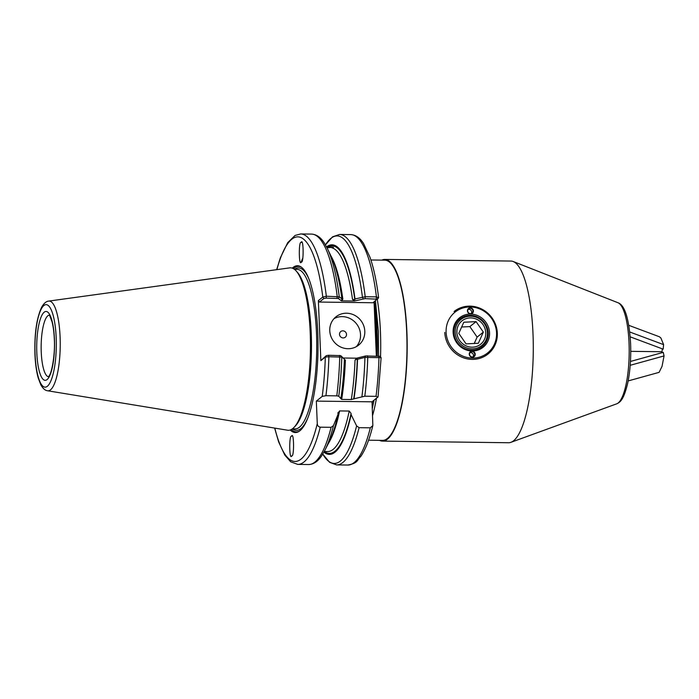 <?xml version="1.0" encoding="UTF-8"?>
<svg xmlns="http://www.w3.org/2000/svg" width="699" height="699" viewBox="0 0 699 699"><rect width="100%" height="100%" fill="white"/><g stroke="black" fill="none" stroke-linecap="round" stroke-linejoin="round"><path stroke-width="1.05" d="M291.771 455.827C294.349 457.286 293.999 430.767 291.527 436.263C288.949 434.804 289.299 461.323 291.771 455.827L291.719 455.87M301.094 242.457C298.525 240.998 298.866 267.507 301.348 262.011C303.916 263.471 303.576 236.961 301.094 242.457L301.785 242.431M300.649 262.038L301.348 262.011M302.754 258.281A8.161 2.359 -52.9 0 0 301.487 261.88M346.538 313.222A18.13 17.134 51.4 0 0 335.957 316.813A18.13 17.134 51.4 0 0 330.95 336.507A18.13 17.134 51.4 0 0 348.023 348.722A18.13 17.134 51.4 0 0 358.604 345.14A18.13 17.134 51.4 0 0 363.611 325.437A18.13 17.134 51.4 0 0 346.538 313.222M356.324 346.66A18.13 17.134 51.4 0 0 358.779 327.516A18.13 17.134 51.4 0 0 342.274 316.63A18.13 17.134 51.4 0 0 333.973 318.692M342.868 330.828A3.626 3.425 51.4 0 0 339.513 334.34A3.626 3.425 51.4 0 0 343.165 337.932A3.626 3.425 51.4 0 0 346.521 334.428A3.626 3.425 51.4 0 0 342.868 330.828M296.061 270.854L297.346 272.269A79.782 20.629 90.7 0 1 311.221 332.768A79.782 20.629 90.7 0 1 295.354 426.006L294.034 427.386A81.233 21.005 90.7 0 1 287.56 430.208L47.584 390.767A44.876 11.603 90.7 0 0 60.088 336.769A44.876 11.603 90.7 0 0 48.747 301.086L289.657 267.874A81.233 21.005 90.7 0 1 296.061 270.854A81.233 21.005 90.7 0 1 310.19 332.453A81.233 21.005 90.7 0 1 294.034 427.386M376.333 355.896L375.774 342.58A91.386 23.626 -89.3 0 0 375.485 331.186A91.386 23.626 -89.3 0 0 374.83 320.09L374.07 301.959M344.406 359.094L341.785 357.102L328.88 356.77L325.315 357.058L320.867 360.614L326.267 355.651L328.547 355.275L340.71 355.634L344.406 359.094A104.798 27.095 90.7 0 1 340.867 398.631L338.77 396.237L336.796 395.844L325.935 395.704L322.213 396.403L316.332 401.104L317.276 423.62C317.39 425.595 318.377 426.774 320.229 427.176L331.09 427.316L333.449 425.595L337.993 414.507L337.94 413.24L339.592 410.925L349.22 411.047L351.073 413.415L351.125 414.673L356.604 425.892L359.103 427.674L370.321 427.823L372.855 425.534L372.034 401.82L378.054 396.91L381.104 357.678M318.351 300.614L322.798 297.058L326.337 296.219L339.26 296.83A113.78 29.419 90.7 0 0 327.473 248.713L331.3 256.725A104.798 27.095 90.7 0 1 341.881 298.796L341.689 299.583L342.851 299.216L341.47 300.867L338.316 298.482L326.153 298.123L323.873 298.499L319.426 302.055L318.351 300.614L320.867 360.614M292.269 268.145A83.408 21.564 90.7 0 1 300.832 266.782A83.408 21.564 90.7 0 1 318.001 349.421A83.408 21.564 90.7 0 1 298.7 431.589A83.408 21.564 90.7 0 1 290.172 430.007M375.774 342.58L374.83 320.09M319.426 302.055L373.083 302.746L378.543 297.722L377.539 299.189L365.027 298.63L354.306 301.033L341.47 300.867M377.906 397.119L376.027 396.35L364.808 396.202L354 398.806A104.798 27.095 90.7 0 0 357.538 359.269L364.948 357.407L381.112 357.696M357.538 359.269L357.303 358.823L355.031 360.072L356.7 358.185L365.629 355.957L379.933 356.341M354 398.806L351.309 399.531L341.68 399.409L340.867 398.631M343.864 358.019L356.7 358.185M351.125 414.673A104.798 27.095 90.7 0 1 323.89 452.157M337.993 414.507A104.798 27.095 90.7 0 1 328.897 442.423L324.86 450.331A113.78 29.419 90.7 0 0 333.449 425.595M326.547 246.869A104.798 27.095 90.7 0 1 355.013 298.962L365.21 296.726L376.429 296.865L378.491 297.774M365.027 298.63L365.21 296.726A115.23 29.795 90.7 0 0 339.6 234.453L350.819 234.602C355.835 234.943 360.107 237.966 363.62 243.663L369.963 257.206C373.72 267.944 376.595 281.382 378.587 297.521L378.535 297.722M354.306 301.033L352.488 299.338L354.821 299.749L355.013 298.962M328.207 247.752A102.613 26.527 90.7 0 1 333.519 247.28L326.992 247.734M338.316 298.482L339.26 296.83L341.881 298.796M293.44 268.678A82.779 21.407 90.7 0 1 301.339 267.123M299.216 431.257A82.779 21.407 90.7 0 1 291.361 429.501M381.112 357.67L380.003 356.21M316.332 401.104L372.034 401.82M337.94 413.24L337.975 412.585M276.874 269.639A112.329 29.043 90.7 0 1 322.798 297.058L323.873 298.499M327.473 248.713L324.467 243.269C320.937 237.503 316.647 234.445 311.588 234.095L300.727 233.955A115.23 29.795 90.7 0 1 326.337 296.219L326.153 298.123M311.588 234.095A115.23 29.795 90.7 0 1 337.206 296.359L337.014 298.263M338.77 396.237A113.78 29.419 90.7 0 0 341.785 357.102L340.71 355.634M325.935 395.704A115.23 29.795 90.7 0 0 328.88 356.77L328.547 355.275M322.213 396.403A112.329 29.043 90.7 0 0 325.315 357.058L326.267 355.651M376.027 396.35A115.23 29.795 90.7 0 0 378.972 357.416L378.64 355.922M364.808 396.202A115.23 29.795 90.7 0 0 367.753 357.276L367.421 355.782M361.925 396.543A113.78 29.419 90.7 0 0 364.948 357.407L365.629 355.957M339.6 234.453L332.523 236.839L325.463 244.895A113.78 29.419 90.7 0 1 362.414 297.127L363.235 298.805M350.819 234.602A115.23 29.795 90.7 0 1 376.429 296.865L376.245 298.779M377.285 299.39A90.119 23.303 90.7 0 1 380.422 331.518A90.119 23.303 90.7 0 1 380.536 356.909M376.464 398.273A90.119 23.303 90.7 0 1 372.602 415.424M379.531 440.344A90.844 23.486 -89.3 0 0 382.484 441.104L508.592 442.738A90.844 23.486 -89.3 0 0 510.882 442.336A90.844 23.486 -89.3 0 0 532.979 333.336A90.844 23.486 -89.3 0 0 513.223 261.522A90.844 23.486 -89.3 0 0 510.934 261.059L384.834 259.434A90.844 23.486 -89.3 0 0 381.864 260.115M368.565 440.204L382.493 440.379A90.119 23.303 -89.3 0 0 406.687 331.85A90.119 23.303 -89.3 0 0 384.826 260.159L370.898 259.976M382.484 441.104A90.844 23.486 -89.3 0 0 406.879 331.702A90.844 23.486 -89.3 0 0 384.834 259.434M469.623 316.228A16.68 15.762 51.4 0 0 455.294 333.371A16.68 15.762 51.4 0 0 473.04 348.845A16.68 15.762 51.4 0 0 487.369 331.71A16.68 15.762 51.4 0 0 469.623 316.228M472.874 350.138A17.772 16.793 -128.6 0 1 455.259 338.709A17.772 16.793 -128.6 0 1 459.959 318.884A17.772 16.793 -128.6 0 1 469.23 315.389A17.772 16.793 -128.6 0 1 486.845 326.817A17.772 16.793 -128.6 0 1 482.144 346.643A17.772 16.793 -128.6 0 1 472.874 350.138M483.35 332.112L478.343 343.244L466.067 343.882L458.789 333.379L463.795 322.248L476.08 321.619L483.35 332.112L477.12 337.093L474.193 343.593M472.865 347.158A14.95 14.129 51.4 0 0 485.7 331.798A14.95 14.129 51.4 0 0 469.798 317.923A14.95 14.129 51.4 0 0 456.954 333.283A14.95 14.129 51.4 0 0 472.865 347.158M461.523 327.027L469.85 326.59L477.12 337.093M469.85 326.59L476.08 321.619M467.448 310.845A3.084 2.91 -128.6 0 1 470.296 307.866A3.084 2.91 -128.6 0 1 473.398 310.924A3.084 2.91 -128.6 0 1 470.549 313.903A3.084 2.91 -128.6 0 1 467.448 310.845M472.952 310.994A2.717 2.569 51.4 0 0 468.627 308.836A2.717 2.569 51.4 0 0 469.274 313.335A2.717 2.569 51.4 0 0 472.952 310.994M471.292 313.493A2.717 2.569 51.4 0 0 468.077 309.465M469.256 354.157A3.084 2.91 -128.6 0 1 472.113 351.178A3.084 2.91 -128.6 0 1 475.215 354.236A3.084 2.91 -128.6 0 1 472.367 357.206A3.084 2.91 -128.6 0 1 469.256 354.157M474.77 354.297A2.717 2.569 51.4 0 0 470.444 352.139A2.717 2.569 51.4 0 0 471.091 356.647A2.717 2.569 51.4 0 0 474.77 354.297M469.885 352.777A2.717 2.569 -128.6 0 1 473.101 356.796M453.118 332.305A18.856 17.816 -128.6 0 1 470.558 314.078A18.856 17.816 -128.6 0 1 489.545 332.776A18.856 17.816 -128.6 0 1 472.105 350.994A18.856 17.816 -128.6 0 1 453.118 332.305M453.887 332.541A17.772 16.793 -128.6 0 1 459.959 318.884A17.772 16.793 -128.6 0 1 477.95 317.241A17.772 16.793 -128.6 0 1 488.217 332.986A17.772 16.793 -128.6 0 1 482.144 346.643A17.772 16.793 -128.6 0 1 464.153 348.285A17.772 16.793 -128.6 0 1 453.887 332.541M497.321 333.1A27.2 25.706 -128.6 0 1 488.033 354.009A27.2 25.706 -128.6 0 1 460.492 356.525A27.2 25.706 -128.6 0 1 444.782 332.418M496.552 332.864A26.108 24.675 -128.6 0 1 472.402 358.098A26.108 24.675 -128.6 0 1 446.111 332.217A26.108 24.675 -128.6 0 1 470.261 306.983A26.108 24.675 -128.6 0 1 496.552 332.864M454.07 311.518A27.2 25.706 -128.6 0 1 481.506 308.949A27.2 25.706 -128.6 0 1 497.312 332.873M628.768 325.323L659.375 336.761L660.896 338.01L663.613 344.633L663.168 349.168L630.183 336.839M662.023 351.728L630.743 351.344L662.023 351.728L662.303 348.845M629.703 331.964L663.613 344.633M630.192 365.306L664.05 355.931L662.049 366.32L659.096 372.357L628.156 380.929M661.988 351.754L662.189 352.663M630.454 361.453L663.272 352.366L664.05 355.931M292.348 428.88L295.048 428.915A79.782 20.629 -89.3 0 0 316.472 332.838A79.782 20.629 -89.3 0 0 297.119 269.36L294.41 269.325M294.567 269.325A81.233 21.005 90.7 0 1 309.255 279.783M35.072 354.332A41.293 10.677 -89.3 0 0 47.314 386.311A41.293 10.677 -89.3 0 0 56.173 337.46A41.293 10.677 -89.3 0 0 43.932 305.48A41.293 10.677 -89.3 0 0 35.072 354.332M49.183 315.144A30.826 7.969 -89.3 0 0 47.864 315.765A30.826 7.969 -89.3 0 0 41.25 352.244A30.826 7.969 -89.3 0 0 48.388 376.735M54.426 338.858A34.452 8.904 90.7 0 1 47.034 379.618A34.452 8.904 90.7 0 1 36.82 352.934A34.452 8.904 90.7 0 1 44.212 312.173A34.452 8.904 90.7 0 1 54.426 338.858M374.437 310.583A90.66 23.443 90.7 0 1 376.001 331.343A90.66 23.443 90.7 0 1 376.219 353.187M374.332 301.75A90.66 23.443 90.7 0 1 377.058 331.361A90.66 23.443 90.7 0 1 377.198 355.905M372.55 401.409A90.66 23.443 90.7 0 1 372.104 403.655M317.276 423.62A112.329 29.043 90.7 0 1 274.829 428.111M357.303 358.823A103.81 26.842 90.7 0 1 353.677 399.068M345.393 359.95A101.993 26.37 90.7 0 1 341.68 399.409M351.309 399.531A101.993 26.37 -89.3 0 0 355.031 360.072M339.408 355.415L339.74 356.909A115.23 29.795 90.7 0 1 336.796 395.844M370.321 427.823A115.23 29.795 90.7 0 1 347.84 465.045C358.203 463.053 356.691 460.466 360.876 456.316C365.56 449.361 369.553 439.103 372.855 425.534M359.103 427.674A115.23 29.795 90.7 0 1 336.621 464.905L347.84 465.045M356.604 425.892A113.78 29.419 90.7 0 1 322.755 454.097L329.605 462.336L336.621 464.905M351.073 413.415A103.81 26.842 90.7 0 1 324.362 451.51M339.592 410.925A101.993 26.37 90.7 0 1 328.355 443.489M324.249 451.502L327.604 451.545A101.993 26.37 -89.3 0 0 349.22 411.047M331.09 427.316A115.23 29.795 90.7 0 1 308.608 464.538C313.668 464.319 318.036 461.375 321.715 455.704L324.86 450.331M320.229 427.176A115.23 29.795 90.7 0 1 297.748 464.398L308.608 464.538M326.914 247.586A103.81 26.842 90.7 0 1 354.821 299.749M352.488 299.338A101.993 26.37 -89.3 0 0 331.92 247.804M330.784 255.651A101.993 26.37 90.7 0 1 342.851 299.216M307.455 418.797A81.233 21.005 90.7 0 1 292.505 428.88M617.986 302.737C624.854 305.148 629.056 318.709 630.585 343.427C631.136 358.272 630.122 371.737 627.571 383.803C623.884 398.561 620.878 402.03 616.675 403.839A50.791 13.132 -89.3 0 0 629.03 342.894A50.791 13.132 -89.3 0 0 617.986 302.737L513.223 261.522M48.747 301.086C46.3 301.269 43.967 303.244 41.748 307.018C36.61 317.966 34.338 333.799 34.95 354.533C35.343 363.69 36.435 371.492 38.209 377.923L40.769 384.703C42.884 388.513 45.155 390.531 47.584 390.767M48.729 376.761L49.271 375.52C51.455 373.502 55.326 355.223 54.312 339.05C54.006 332.235 53.246 326.503 52.041 321.837L49.524 315.118M372.305 408.469L374.052 400.204M378.543 355.922L378.404 331.649L375.468 300.841M274.628 428.076L278.621 441.855L284.79 455.093L290.679 461.803L297.748 464.398M300.727 233.955L295.083 235.432L287.691 242.684L280.351 257.809L276.673 269.665M616.675 403.839L510.882 442.336"/></g></svg>
